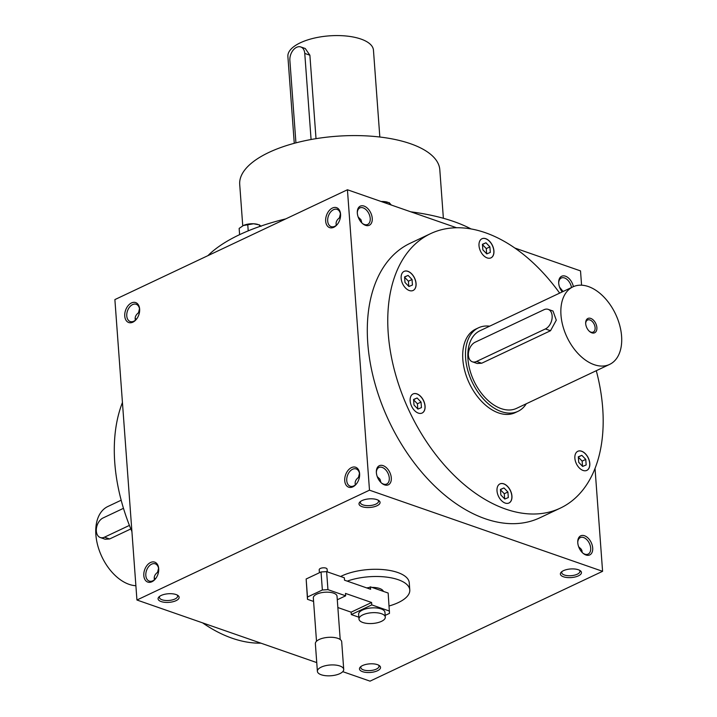 <?xml version="1.0" encoding="UTF-8"?>
<svg xmlns="http://www.w3.org/2000/svg" width="717" height="717" viewBox="0 0 717 717"><rect width="100%" height="100%" fill="white"/><g stroke="black" fill="none" stroke-linecap="round" stroke-linejoin="round"><path stroke-width="1.08" d="M202.588 622.858A151.798 95.119 64.7 0 0 232.147 638.229A151.798 95.119 64.7 0 0 260.934 643.167M122.437 402.506A151.798 95.119 64.7 0 0 131.919 531.557M139.492 308.749L138.506 312.755C135.665 314.969 134.644 317.443 135.423 320.176M138.498 312.612L139.457 312.37M316.753 662.598L136.938 600.012L114.881 299.589L347.431 189.763L456.532 227.737M514.878 248.046L580.519 270.901L581.577 285.196M362.56 671.677A10.558 4.311 175.8 0 0 376.291 671.246A10.558 4.311 175.8 0 0 379.275 665.546A10.558 4.311 175.8 0 0 369.685 663.861A10.558 4.311 175.8 0 0 360.436 666.935A10.558 4.311 175.8 0 0 362.56 671.677M578.359 569.755A10.558 4.311 -4.2 0 1 580.196 570.651A10.558 4.311 -4.2 0 1 571.234 577.57A10.558 4.311 -4.2 0 1 561.357 572.041A10.558 4.311 -4.2 0 1 578.359 569.755M161.164 601.572A10.558 4.311 175.8 0 0 174.903 601.142A10.558 4.311 175.8 0 0 177.888 595.442A10.558 4.311 175.8 0 0 168.289 593.757A10.558 4.311 175.8 0 0 159.049 596.831A10.558 4.311 175.8 0 0 161.164 601.572M376.972 499.65A10.558 4.311 -4.2 0 1 378.809 500.547A10.558 4.311 -4.2 0 1 369.847 507.466A10.558 4.311 -4.2 0 1 359.97 501.936A10.558 4.311 -4.2 0 1 376.972 499.65M136.938 600.012L369.488 490.177L602.585 571.315L370.035 681.15L342.771 671.659M595.029 468.407L602.585 571.315M364.075 206.093A10.558 6.614 -115.3 0 1 372.24 220.083A10.558 6.614 -115.3 0 1 362.65 223.659A10.558 6.614 -115.3 0 1 357.29 212.304A10.558 6.614 -115.3 0 1 364.075 206.093M383.138 465.656A10.558 6.614 -115.3 0 1 391.294 479.646A10.558 6.614 -115.3 0 1 381.713 483.213A10.558 6.614 -115.3 0 1 376.344 471.867A10.558 6.614 -115.3 0 1 383.138 465.656M562.227 291.9A10.558 6.614 -115.3 0 1 558.677 282.408A10.558 6.614 -115.3 0 1 565.471 276.197A10.558 6.614 -115.3 0 1 573.385 286.639M584.525 535.76A10.558 6.614 -115.3 0 1 592.69 549.751A10.558 6.614 -115.3 0 1 583.109 553.327A10.558 6.614 -115.3 0 1 577.741 541.971A10.558 6.614 -115.3 0 1 584.525 535.76M560.3 508.138L539.838 517.799A151.798 95.119 -115.3 0 1 485.158 518.732A151.798 95.119 -115.3 0 1 374.597 382.251A151.798 95.119 -115.3 0 1 410.178 243.278L430.648 233.617A151.798 95.119 64.7 0 0 395.058 372.589A151.798 95.119 64.7 0 0 505.619 509.07A151.798 95.119 64.7 0 0 560.3 508.138A151.798 95.119 64.7 0 0 596.293 370.698M347.431 189.763L369.488 490.177M150.552 562.495A10.558 7.009 109.2 0 1 158.726 569.567A10.558 7.009 109.2 0 1 155.535 578.753A10.558 7.009 109.2 0 1 144.242 577.956A10.558 7.009 109.2 0 1 150.552 562.495M131.489 302.941A10.558 7.009 109.2 0 1 139.672 310.004A10.558 7.009 109.2 0 1 136.472 319.19A10.558 7.009 109.2 0 1 125.179 318.393A10.558 7.009 109.2 0 1 131.489 302.941M352.881 486.834A10.558 7.009 -70.8 0 0 356.457 483.858A10.558 7.009 -70.8 0 0 359.647 474.672A10.558 7.009 -70.8 0 0 351.957 467.394A10.558 7.009 -70.8 0 0 344.716 480.417A10.558 7.009 -70.8 0 0 352.881 486.834M333.817 227.271A10.558 7.009 -70.8 0 0 337.393 224.296A10.558 7.009 -70.8 0 0 340.593 215.109A10.558 7.009 -70.8 0 0 332.903 207.831A10.558 7.009 -70.8 0 0 325.652 220.854A10.558 7.009 -70.8 0 0 333.817 227.271M135.146 318.303A10.558 6.614 -115.3 0 1 136.185 319.459M154.209 577.866A10.558 6.614 -115.3 0 1 155.248 579.022L154.388 579.408M340.584 215.467A9.133 6.059 -70.8 0 0 337.124 209.382A9.133 6.059 -70.8 0 0 328.404 216.014A9.133 6.059 -70.8 0 0 331.12 226.635A9.133 6.059 -70.8 0 0 334.731 226.321A9.133 6.059 -70.8 0 0 337.608 224.009M336.345 225.281C335.565 222.548 336.587 220.074 339.428 217.86L340.414 213.854M361.861 222.933L360.956 219.725L358.186 217.054M359.647 475.03A9.133 6.059 -70.8 0 0 356.188 468.945A9.133 6.059 -70.8 0 0 347.458 475.577A9.133 6.059 -70.8 0 0 350.183 486.198A9.133 6.059 -70.8 0 0 353.795 485.884A9.133 6.059 -70.8 0 0 356.672 483.572M340.378 217.484L339.419 217.717M361.153 666.353A9.133 3.728 175.8 0 0 360.794 667.536A9.133 3.728 175.8 0 0 363.474 669.902A9.133 3.728 175.8 0 0 373.521 670.072A9.133 3.728 175.8 0 0 379.015 666.192A9.133 3.728 175.8 0 0 378.486 665.08M579.408 570.185A9.133 3.728 -4.2 0 1 579.936 571.297A9.133 3.728 -4.2 0 1 571.099 575.688A9.133 3.728 -4.2 0 1 561.716 572.641A9.133 3.728 -4.2 0 1 562.074 571.458M159.766 596.248A9.133 3.728 175.8 0 0 159.407 597.431A9.133 3.728 175.8 0 0 162.078 599.797A9.133 3.728 175.8 0 0 172.125 599.968A9.133 3.728 175.8 0 0 177.619 596.087A9.133 3.728 175.8 0 0 177.09 594.976M378.011 500.081A9.133 3.728 -4.2 0 1 378.54 501.192A9.133 3.728 -4.2 0 1 369.703 505.584A9.133 3.728 -4.2 0 1 360.328 502.536A9.133 3.728 -4.2 0 1 360.687 501.353M582.043 550.737A9.133 6.059 -70.8 0 0 581.281 551.445M582.321 552.601L581.406 549.392L578.637 546.721M562.979 291.174A9.133 6.059 -70.8 0 0 562.218 291.882M563.078 291.496L559.574 287.159M517.988 411.334L515.2 412.651A46.202 28.949 -115.3 0 1 469.294 383.237A46.202 28.949 -115.3 0 1 475.738 329.103L478.535 327.786A46.202 28.949 64.7 0 0 472.082 381.919A46.202 28.949 64.7 0 0 517.988 411.334A46.202 28.949 64.7 0 0 526.296 403.761M471.015 228.92A151.798 61.985 175.8 0 0 410.778 211.811M285.769 218.882A151.798 61.985 175.8 0 0 207.939 255.637M443.375 218.282L439.808 169.75A100.317 40.968 175.8 0 0 336.757 136.239A100.317 40.968 175.8 0 0 239.711 184.439L242.749 225.828M493.287 255.36A10.558 6.614 64.7 0 0 491.163 243.224A10.558 6.614 64.7 0 0 481.958 238.752A10.558 6.614 64.7 0 0 480.489 251.129A10.558 6.614 64.7 0 0 490.984 257.851A10.558 6.614 64.7 0 0 493.287 255.36M414.713 278.357A10.558 6.614 64.7 0 0 404.101 271.367A10.558 6.614 64.7 0 0 402.622 283.744A10.558 6.614 64.7 0 0 413.117 290.466A10.558 6.614 64.7 0 0 414.713 278.357M416.909 393.875A10.558 6.614 64.7 0 0 413.1 393.938A10.558 6.614 64.7 0 0 411.63 406.315A10.558 6.614 64.7 0 0 422.116 413.037A10.558 6.614 64.7 0 0 424.598 403.366A10.558 6.614 64.7 0 0 416.909 393.875M497.661 486.386A10.558 6.614 64.7 0 0 499.776 498.53A10.558 6.614 64.7 0 0 508.98 502.993A10.558 6.614 64.7 0 0 510.459 490.616A10.558 6.614 64.7 0 0 499.964 483.894A10.558 6.614 64.7 0 0 497.661 486.386M576.226 463.388A10.558 6.614 64.7 0 0 586.847 470.379A10.558 6.614 64.7 0 0 588.316 458.002A10.558 6.614 64.7 0 0 577.821 451.28A10.558 6.614 64.7 0 0 576.226 463.388M559.654 293.119A151.798 95.119 64.7 0 0 430.648 233.617M486.655 253.764L486.278 248.584L482.469 244.64M485.974 242.794L489.899 246.872L490.311 252.42L486.78 253.899L482.855 249.821L482.442 244.273L485.974 242.794L482.46 244.452M486.278 248.584L489.899 246.872M408.798 286.379L408.412 281.198L404.612 277.264M404.585 276.887L408.107 275.409L412.042 279.487L412.445 285.034L408.923 286.513L404.988 282.435L404.585 276.887M404.594 277.076L408.107 275.409M408.412 281.198L412.042 279.487M417.796 408.95L417.419 403.77L413.61 399.835M413.996 405.006L413.584 399.459L417.106 397.98L421.04 402.058L421.453 407.606L417.921 409.084L413.996 405.006M413.601 399.647L417.106 397.98M417.419 403.77L421.04 402.058M504.66 498.907L504.275 493.726L500.475 489.783M504.786 499.041L500.851 494.963L500.448 489.415L503.97 487.936L507.905 492.014L508.308 497.562L504.786 499.041M500.457 489.594L503.97 487.936M504.275 493.726L507.905 492.014M582.518 466.292L582.141 461.112L578.332 457.168M586.174 464.948L582.643 466.426L578.718 462.348L578.305 456.801L581.837 455.322L585.762 459.4L586.174 464.948M578.323 456.98L581.837 455.322M582.141 461.112L585.762 459.4M135.155 318.249A9.133 5.718 -115.3 0 1 136.284 319.361M154.209 577.812A9.133 5.718 -115.3 0 1 155.347 578.924M357.299 212.788A9.133 5.718 -115.3 0 1 359.871 207.921A9.133 5.718 -115.3 0 1 363.161 207.867A9.133 5.718 -115.3 0 1 369.811 216.077A9.133 5.718 -115.3 0 1 367.669 224.439A9.133 5.718 -115.3 0 1 362.282 223.337M359.477 473.417L358.482 477.423C355.65 479.637 354.628 482.111 355.408 484.844M359.441 477.038L358.482 477.28M376.362 472.351A9.133 5.718 -115.3 0 1 378.935 467.484A9.133 5.718 -115.3 0 1 382.224 467.43A9.133 5.718 -115.3 0 1 388.874 475.64A9.133 5.718 -115.3 0 1 386.732 484.002A9.133 5.718 -115.3 0 1 381.345 482.899M558.695 282.892A9.133 5.718 -115.3 0 1 561.268 278.026A9.133 5.718 -115.3 0 1 564.557 277.972A9.133 5.718 -115.3 0 1 571.494 287.526M577.759 542.455A9.133 5.718 -115.3 0 1 580.331 537.589A9.133 5.718 -115.3 0 1 583.62 537.535A9.133 5.718 -115.3 0 1 590.27 545.745A9.133 5.718 -115.3 0 1 588.128 554.107A9.133 5.718 -115.3 0 1 582.733 553.004M155.75 578.467A9.133 6.059 109.2 0 1 149.261 581.084A9.133 6.059 109.2 0 1 145.918 573.008A9.133 6.059 109.2 0 1 151.654 564.154A9.133 6.059 109.2 0 1 155.266 563.84A9.133 6.059 109.2 0 1 158.726 569.925M136.687 318.904A9.133 6.059 109.2 0 1 130.198 321.53A9.133 6.059 109.2 0 1 126.864 313.446A9.133 6.059 109.2 0 1 132.591 304.591A9.133 6.059 109.2 0 1 136.203 304.277A9.133 6.059 109.2 0 1 139.663 310.362M380.924 482.496L380.019 479.288L377.241 476.617M154.487 579.739C153.707 577.006 154.729 574.523 157.561 572.318L158.556 568.312M157.561 572.175L158.52 571.933M490.93 257.869A10.558 6.614 64.7 0 0 493.188 255.404A10.558 6.614 64.7 0 0 491.091 243.296A10.558 6.614 64.7 0 0 481.914 238.779M413.073 290.493A10.558 6.614 64.7 0 0 414.623 278.402A10.558 6.614 64.7 0 0 404.056 271.393M422.071 413.064A10.558 6.614 64.7 0 0 424.491 403.375A10.558 6.614 64.7 0 0 416.81 393.92A10.558 6.614 64.7 0 0 413.055 393.965M508.936 503.011A10.558 6.614 64.7 0 0 510.361 490.661A10.558 6.614 64.7 0 0 499.919 483.921M586.793 470.397A10.558 6.614 64.7 0 0 588.227 458.046A10.558 6.614 64.7 0 0 577.777 451.307M311.079 139.51L304.761 53.416A10.558 7.009 -70.8 0 0 300.79 46.963A10.558 7.009 -70.8 0 0 293.154 50.154A10.558 7.009 -70.8 0 0 289.874 60.452L295.933 142.862M294.266 143.301L287.884 56.464A42.903 17.522 -4.2 0 1 329.39 35.85A42.903 17.522 -4.2 0 1 373.458 50.181L379.831 137.019M316.018 138.659L309.887 55.209L305.263 48.514L300.79 46.963M385.181 615.392L389.492 613.358L388.157 593.04L370.447 586.873L367.588 588.227M385.307 617.14L384.957 612.336A13.202 5.386 175.8 0 0 381.094 608.912A13.202 5.386 175.8 0 0 366.566 608.661A13.202 5.386 175.8 0 0 358.625 614.272L358.984 619.076A13.202 5.386 -4.2 0 1 371.756 612.73A13.202 5.386 -4.2 0 1 385.307 617.14A13.202 5.386 -4.2 0 1 377.375 622.75A13.202 5.386 -4.2 0 1 362.847 622.499A13.202 5.386 -4.2 0 1 358.984 619.076M389.483 611.063L371.773 604.897L351.303 614.568L358.841 617.194M313.58 601.438L307.485 599.313L307.476 597.019L322.363 589.992L327.947 589.643L345.666 595.809L337.286 599.771M340.208 639.528L337.026 596.203A11.884 4.849 175.8 0 0 333.548 593.12A11.884 4.849 175.8 0 0 320.472 592.896A11.884 4.849 175.8 0 0 313.329 597.942L316.511 641.267M370.447 586.873L370.626 589.275L344.518 580.187L344.339 577.785L326.62 571.619L321.037 571.969L306.15 578.995L307.485 599.313M337.85 607.541L351.133 612.166L351.303 614.568M317.389 671.345L315.363 643.705A13.202 5.386 -4.2 0 1 328.135 637.359A13.202 5.386 -4.2 0 1 341.695 641.769L343.721 669.409A13.202 5.386 -4.2 0 1 335.789 675.02A13.202 5.386 -4.2 0 1 321.252 674.769A13.202 5.386 -4.2 0 1 317.389 671.345A13.202 5.386 -4.2 0 1 330.161 665A13.202 5.386 -4.2 0 1 343.721 669.409M319.415 572.731L319.199 569.728A3.961 1.613 -4.2 0 1 323.026 567.828A3.961 1.613 -4.2 0 1 327.095 569.146L327.293 571.852M345.666 595.809L345.486 593.407L371.594 602.495L351.133 612.166M371.773 604.897L371.594 602.495M307.476 597.019L306.15 578.995M322.363 589.992L321.037 571.969M327.947 589.643L326.62 571.619M366.665 587.904A13.202 5.386 -4.2 0 1 368.95 587.582M371.989 587.411A13.202 5.386 -4.2 0 1 383.353 591.364M347.216 581.128A39.596 16.168 -4.2 0 1 387.78 577.275A39.596 16.168 -4.2 0 1 409.783 589.974A39.596 16.168 -4.2 0 1 389.107 605.973M340.629 576.495A39.596 16.168 -4.2 0 1 383.532 569.63A39.596 16.168 -4.2 0 1 409.255 582.769L409.783 589.974M239.603 234.656L239.146 228.4L243.377 225.514L253.549 223.767A10.558 4.311 -4.2 0 1 257.251 224.287A10.558 4.311 -4.2 0 1 257.484 224.349M243.825 225.308A10.558 4.311 -4.2 0 1 243.932 225.263A10.558 4.311 -4.2 0 1 253.549 223.767L259.491 224.905L261.006 226.357M259.608 226.536L259.491 224.905M248.216 230.865L247.732 224.34M243.932 225.263L243.377 225.514M381.157 201.504A10.558 4.311 -4.2 0 1 383.272 201.513A10.558 4.311 -4.2 0 1 386.965 202.033A10.558 4.311 -4.2 0 1 387.198 202.095M391.294 205.026L389.206 202.651L381.22 201.522M389.331 204.345L389.206 202.651M123.476 508.317L103.078 517.952A10.558 7.009 -70.8 0 0 96.445 528.196A10.558 7.009 -70.8 0 0 100.308 537.535A10.558 7.009 -70.8 0 0 104.485 537.176L129.418 525.409M135.889 585.717A42.903 26.879 -115.3 0 1 129.051 584.337A42.903 26.879 -115.3 0 1 97.808 545.771A42.903 26.879 -115.3 0 1 107.864 506.498L121.173 500.206M130.826 528.94L109.611 538.969L105.157 539.229L100.308 537.535M589.356 331.299A6.668 4.177 64.7 0 0 593.246 332.07A6.668 4.177 64.7 0 0 594.814 325.966A6.668 4.177 64.7 0 0 589.957 319.97A6.668 4.177 64.7 0 0 587.555 320.006A6.668 4.177 64.7 0 0 585.672 323.501M543.988 309.717L475.147 342.224A10.558 7.009 -70.8 0 0 468.524 352.468A10.558 7.009 -70.8 0 0 472.386 361.807A10.558 7.009 -70.8 0 0 476.563 361.449L545.395 328.942A10.558 7.009 -70.8 0 0 552.027 318.698A10.558 7.009 -70.8 0 0 548.164 309.35A10.558 7.009 -70.8 0 0 543.988 309.717M588.415 286.567A42.903 26.879 64.7 0 0 572.964 286.836A42.903 26.879 64.7 0 0 566.977 337.107A42.903 26.879 64.7 0 0 609.602 364.415A42.903 26.879 64.7 0 0 619.658 325.142A42.903 26.879 64.7 0 0 588.415 286.567M572.964 286.836L479.942 330.761A42.903 26.879 64.7 0 0 473.955 381.032A42.903 26.879 64.7 0 0 516.581 408.349L609.602 364.415M472.386 361.807L477.235 363.492L481.69 363.232L550.522 330.725L556.293 320.185L553.013 311.044L548.164 309.35M590.754 318.411A7.923 4.965 64.7 0 0 585.664 323.071A7.923 4.965 64.7 0 0 589.688 331.586A7.923 4.965 64.7 0 0 596.876 328.906A7.923 4.965 64.7 0 0 590.754 318.411M489.657 326.181A46.202 28.949 64.7 0 0 478.535 327.786M304.761 53.416L309.887 55.209M104.485 537.176L109.611 538.969M476.563 361.449L481.69 363.232M545.395 328.942L550.522 330.725M257.251 224.287L257.815 224.43M386.965 202.033L387.53 202.176"/></g></svg>
